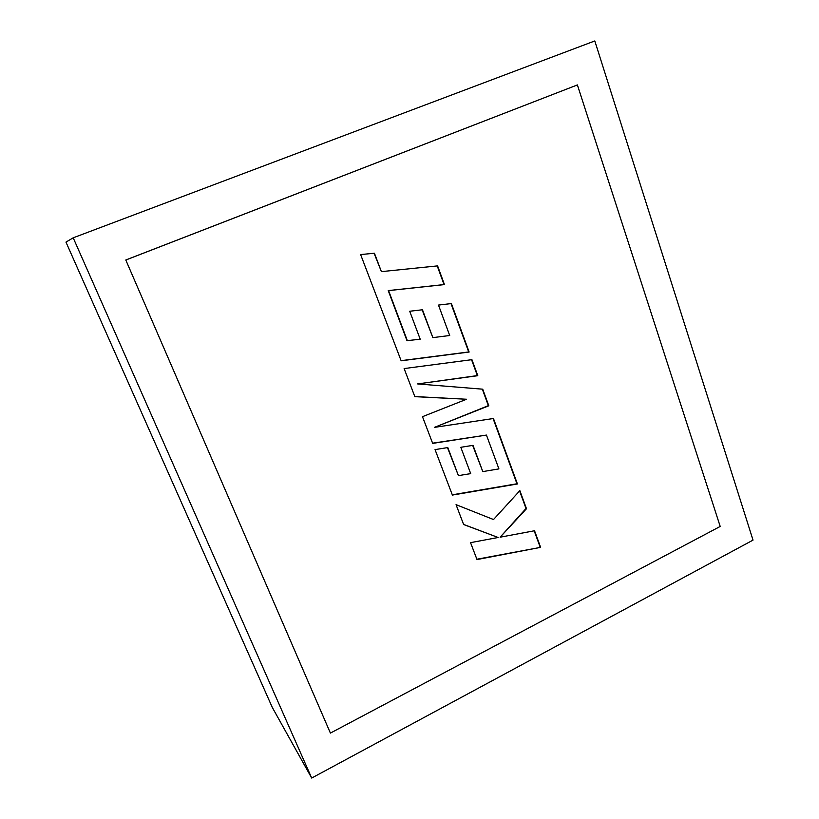<?xml version="1.0" encoding="UTF-8"?>
<svg xmlns="http://www.w3.org/2000/svg" width="819" height="819" viewBox="0 0 819 819"><rect width="100%" height="100%" fill="white"/><g stroke="black" fill="none" stroke-linecap="round" stroke-linejoin="round"><path stroke-width="1.23" d="M73.198 237.817L65.97 242.107L272.297 707.442L311.691 778.05L753.03 540.11L594.799 40.95L73.198 237.817L311.691 778.05M125.788 259.992L330.405 733.087L720.198 526.443L577.385 84.93L125.788 259.992L330.405 733.087M577.385 84.93L125.891 259.992M407.36 340.745L388.585 290.612L444.451 284.592L437.602 265.888L381.398 271.632L374.437 253.235L360.626 254.566L401.156 360.8L469.133 352.037L451.392 303.562L438.482 305.077L449.703 335.503L432.852 337.623L422.471 309.766L409.715 311.251L420.208 339.209L406.992 340.673L388.237 290.591L444.052 284.572L437.223 265.929M404.125 368.57L414.844 396.662L466.574 399.242L422.481 416.687L432.678 443.396L486.445 435.073L498.914 468.898L482.8 471.601L473.013 445.352L460.81 447.297L470.7 473.628L458.425 475.624L447.798 447.563L435.043 449.611L452.395 495.075L517.424 483.968L493.458 418.499L434.418 427.385L488.8 405.784L482.729 389.189L417.598 383.927L477.794 375.696L471.928 359.664L404.125 368.57M477.006 559.561L540.622 547.358L534.541 530.753L500.122 537.192L526.484 508.732L519.86 490.642L493.509 519.543L456.05 504.658L463.636 524.529L498.136 537.489L470.546 542.649L477.006 559.561M476.873 559.234L540.622 547.358M463.595 524.426L498.136 537.489M500.122 537.192L526.023 508.507L519.594 490.939M540.151 547.102L534.193 530.814M417.598 383.927L477.364 375.593L471.56 359.715M434.418 427.385L488.37 405.651L482.33 389.158M452.293 494.809L516.963 483.773L493.099 418.56M458.425 475.624L447.481 447.614M482.8 471.601L472.676 445.413M432.596 443.181L486.445 435.073M414.803 396.56L466.574 399.242M432.852 337.623L422.123 309.807M401.105 360.667L468.714 351.955L451.013 303.603M381.398 271.632L374.099 253.266"/></g></svg>
